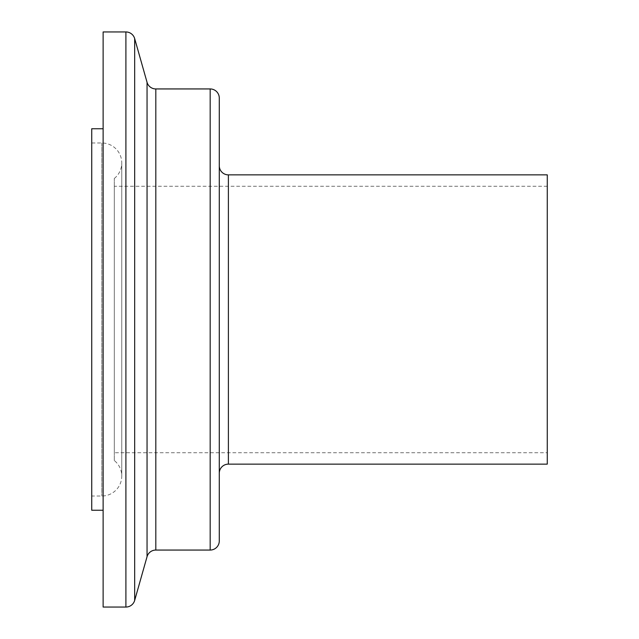 <?xml version="1.0" encoding="UTF-8"?>
<svg xmlns="http://www.w3.org/2000/svg" width="639" height="639" viewBox="0 0 639 639"><rect width="100%" height="100%" fill="white"/><g stroke="black" fill="none" stroke-linecap="round" stroke-linejoin="round"><path stroke-width="0.48" stroke-dasharray="3.19 2.4" d="M114.309 460.543L114.309 178.457L114.309 460.543A19.929 19.929 0 0 1 101.833 496.016L91.736 496.016L91.736 142.984L91.736 496.016M114.309 178.457A19.929 19.929 0 0 0 101.833 142.984L91.736 142.984M547.264 452.739L547.264 186.261L547.264 452.739L114.309 452.739L114.309 186.261L114.309 452.739M547.264 186.261L114.309 186.261M219.281 165.757L219.281 473.243L219.281 165.757M103.127 510.249L103.127 128.751L103.127 510.249M91.736 128.751L91.736 510.249M103.127 31.95L103.127 607.05M219.281 98.055L219.281 540.945M547.264 174.87L547.264 464.13M101.833 142.984L101.833 496.016L101.833 142.984M228.395 174.87L228.395 464.13M155.812 88.941L155.812 550.059M147.05 82.319L147.05 556.681M125.899 31.95L125.899 607.05M134.669 38.58L134.669 600.42M210.175 88.941L210.175 550.059M121.761 476.087L121.761 162.913L121.761 476.087"/><path stroke-width="0.96" d="M219.281 473.243A9.114 9.114 0 0 1 228.395 464.13L547.264 464.13L547.264 174.87L228.395 174.87A9.114 9.114 0 0 1 219.281 165.757M125.899 607.05A9.114 9.114 0 0 0 134.669 600.42L147.05 556.681A9.114 9.114 0 0 1 155.812 550.059L210.175 550.059A9.114 9.114 0 0 0 219.281 540.945L219.281 98.055A9.114 9.114 0 0 0 210.175 88.941L155.812 88.941A9.114 9.114 0 0 1 147.05 82.319L134.669 38.58A9.114 9.114 0 0 0 125.899 31.95L103.127 31.95L103.127 607.05L125.899 607.05L125.899 31.95M103.127 128.751L91.736 128.751L91.736 510.249L103.127 510.249M228.395 464.13L228.395 174.87M210.175 550.059L210.175 88.941M155.812 550.059L155.812 88.941M147.05 556.681L147.05 82.319M134.669 600.42L134.669 38.58"/></g></svg>
